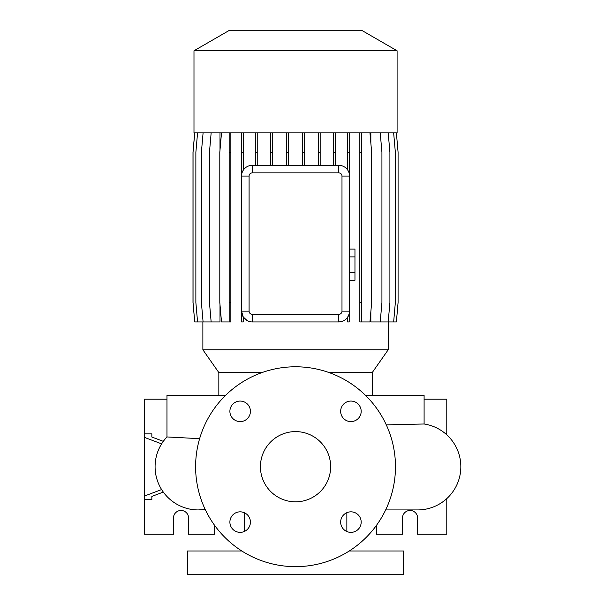 <?xml version="1.0" encoding="UTF-8"?>
<svg xmlns="http://www.w3.org/2000/svg" width="605" height="605" viewBox="0 0 605 605"><rect width="100%" height="100%" fill="white"/><g stroke="black" fill="none" stroke-linecap="round" stroke-linejoin="round"><path stroke-width="0.91" d="M295.535 431.599A35.113 35.113 0 0 0 260.43 466.712A35.113 35.113 0 0 0 295.535 501.825A35.113 35.113 0 0 0 330.648 466.712A35.113 35.113 0 0 0 295.535 431.599M240.155 401.07A10.262 10.262 0 0 0 229.892 411.332A10.262 10.262 0 0 0 240.155 421.594A10.262 10.262 0 0 0 250.417 411.332A10.262 10.262 0 0 0 240.155 401.07M240.155 511.838A10.262 10.262 0 0 0 229.892 522.1A10.262 10.262 0 0 0 240.155 532.362A10.262 10.262 0 0 0 250.417 522.1A10.262 10.262 0 0 0 240.155 511.838M350.923 511.838A10.262 10.262 0 0 0 340.66 522.1A10.262 10.262 0 0 0 350.923 532.362A10.262 10.262 0 0 0 361.185 522.1A10.262 10.262 0 0 0 350.923 511.838M350.923 401.07A10.262 10.262 0 0 0 340.66 411.332A10.262 10.262 0 0 0 350.923 421.594A10.262 10.262 0 0 0 361.185 411.332A10.262 10.262 0 0 0 350.923 401.07M417.616 509.932L385.642 509.932L417.616 509.932A43.212 43.212 0 0 0 460.715 469.964A43.212 43.212 0 0 0 424.097 423.992L386.293 424.884M200.489 509.871A43.212 43.212 0 0 1 199.431 509.917M200.52 509.871A43.212 43.212 -90 0 1 198.304 509.932L198.304 509.932A43.212 43.212 0 0 1 166.972 436.946L199.62 438.67M241.819 550.981L187.505 550.981L187.505 574.75L403.573 574.75L403.573 550.981L349.259 550.981M244.223 512.677L244.223 531.523M346.854 512.677L346.854 531.523M424.097 423.992L424.097 395.413L365.556 395.413M225.521 395.413L166.972 395.413L166.972 436.954A43.212 43.212 -90 0 0 198.304 509.932L205.435 509.932M397.092 50.775L361.54 30.25L229.537 30.25L193.986 50.775L193.986 132.881L397.092 132.881L397.092 50.775L193.986 50.775M396.388 132.881L398.082 152.286L398.082 302.545L396.388 321.943L388.206 321.943L388.206 349.773L372.241 372.567L329.044 372.567M262.033 372.567L218.836 372.567L202.872 349.773L388.206 349.773M218.836 372.567L218.836 395.413M372.241 372.567L372.241 395.413M161.618 489.558L144.285 496.108L144.285 534.238L173.461 534.238L173.461 518.031A7.562 7.562 0 0 1 181.024 510.469A7.562 7.562 0 0 1 188.586 518.031L188.586 534.238L214.51 534.238L214.51 525.208M376.567 525.208L376.567 534.238L402.491 534.238L402.491 518.031A7.562 7.562 0 0 1 410.054 510.469A7.562 7.562 0 0 1 417.616 518.031L417.616 534.238L446.785 534.238L446.785 498.596M295.535 566.651A99.931 99.931 0 0 0 395.473 466.712A99.931 99.931 0 0 0 295.535 366.781A99.931 99.931 0 0 0 195.604 466.712A99.931 99.931 0 0 0 295.535 566.651M202.872 321.943L202.872 349.773M388.206 132.881L389.907 152.286L389.907 302.545L388.206 321.943L370.85 321.943L370.85 311.643M370.85 143.181L370.85 132.881M241.554 132.881L241.524 176.1A10.807 10.807 0 0 1 252.323 165.294L338.755 165.294A10.807 10.807 0 0 1 349.554 176.1L349.206 152.286L347.512 152.286L347.512 169.771M349.206 313.866L349.206 321.943L347.512 321.943L347.512 317.466L349.206 313.866L349.554 311.144A10.807 10.807 0 0 1 338.755 321.943L341.258 321.648M338.755 314.381A3.237 3.237 0 0 0 341.991 311.144L341.991 176.1A3.237 3.237 0 0 0 338.755 172.856L252.323 172.856A3.237 3.237 0 0 0 249.086 176.1L249.086 311.144A3.237 3.237 0 0 0 252.323 314.381L338.755 314.381L338.755 321.943L252.323 321.943A10.807 10.807 0 0 1 241.524 311.144L243.248 316.997L247.233 320.673M203.091 132.881L201.397 152.286L201.397 302.545L203.091 321.943L219.993 321.943L219.993 304.731M219.993 150.093L219.993 132.881M341.991 176.1L349.554 176.1L349.554 311.144L341.991 311.144M341.25 165.589L338.755 165.294L338.755 172.856M446.785 434.829L446.785 399.194L424.097 399.194M446.785 499.541L445.726 499.541M446.785 433.891L445.726 433.891M151.847 496.41L151.847 499.541L151.847 496.41L163.312 492.069M151.847 437.022L151.847 433.891L151.847 437.022L163.312 441.355M144.285 496.108L144.285 399.194L166.972 399.194M151.847 433.891L144.285 433.891M151.847 499.541L144.285 499.541M161.618 443.873L144.285 437.317M249.086 311.144L241.524 311.144L241.524 176.1L249.086 176.1M359.839 132.881L359.839 321.943L369.95 321.943L371.651 302.545L371.651 152.286L369.95 132.881M361.533 132.881L361.533 152.286L359.839 152.286M361.533 152.286L361.533 302.545L359.839 302.545M361.533 302.545L361.533 321.943M304.323 132.881L304.323 152.286L302.621 152.286L302.621 165.294M304.323 152.286L304.323 165.294M302.621 132.881L302.621 152.286M393.651 132.881L395.345 152.286L395.345 302.545L393.651 321.943M272.371 132.881L272.371 152.286L270.669 152.286L270.669 165.294M272.371 152.286L272.371 165.294M270.669 132.881L270.669 152.286M197.563 132.881L195.869 152.286L195.869 302.545L197.563 321.943L203.091 321.943M347.512 132.881L347.512 152.286M349.206 132.881L349.206 152.286M243.248 132.881L243.248 152.286L241.554 152.286M243.248 152.286L243.248 170.239M243.248 316.997L243.248 321.943L241.554 321.943L241.554 311.946M320.166 132.881L320.166 152.286L318.464 152.286L318.464 165.294M320.166 152.286L320.166 165.294M318.464 132.881L318.464 152.286M230.86 132.881L230.86 321.943L221.506 321.943L219.804 302.545L219.804 152.286L221.506 132.881M229.166 132.881L229.166 321.943M230.86 152.286L229.166 152.286M230.86 302.545L229.166 302.545M194.734 132.881L193.04 152.286L193.04 302.545L194.734 321.943L197.563 321.943M288.23 132.881L288.23 152.286L286.528 152.286L286.528 165.294M288.23 152.286L288.23 165.294M286.528 132.881L286.528 152.286M380.227 132.881L381.929 152.286L381.929 302.545L380.227 321.943M211.153 132.881L209.459 152.286L209.459 302.545L211.153 321.943M194.689 132.881L192.995 152.286L192.995 302.545L194.734 321.943M257.223 132.881L257.223 152.286L255.529 152.286L255.529 165.294M257.223 152.286L257.223 165.294M255.529 132.881L255.529 152.286M335.276 132.881L335.276 152.286L333.582 152.286L333.582 165.294M335.276 152.286L335.276 165.294M333.582 132.881L333.582 152.286M349.554 256.891L354.961 256.891L354.961 249.094L349.554 249.094M354.961 256.891L354.961 272.484L349.554 272.484M354.961 272.484L354.961 280.281L349.554 280.281M252.323 321.943L252.323 314.381M252.323 172.856L252.323 165.294M205.246 509.539L198.304 509.932"/></g></svg>
